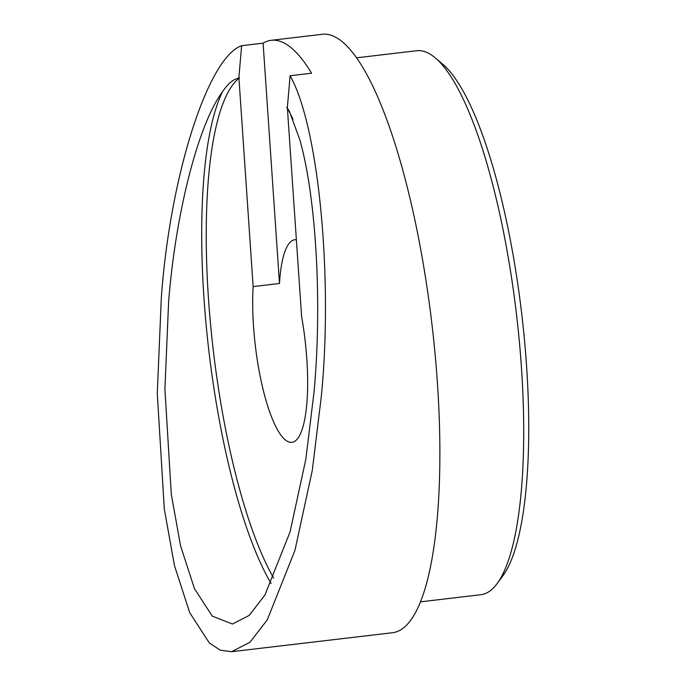 <?xml version="1.0" encoding="UTF-8"?>
<svg xmlns="http://www.w3.org/2000/svg" width="686" height="686" viewBox="0 0 686 686"><rect width="100%" height="100%" fill="white"/><g stroke="black" fill="none" stroke-linecap="round" stroke-linejoin="round"><path stroke-width="1.03" d="M497.196 583.503L502.932 575.726A266.58 66.405 -96.7 0 0 526.556 365.758A266.58 66.405 -96.7 0 0 442.564 64.055L435.181 57.821A273.877 68.231 83.3 0 1 521.463 367.79A273.877 68.231 83.3 0 1 497.196 583.503A273.877 68.231 83.3 0 1 480.852 594.711L420.578 601.828M356.403 57.838L416.676 50.73A273.877 68.231 83.3 0 1 435.181 57.821M241.626 45.705L263.098 43.167A301.265 75.048 83.3 0 1 271.219 40.311A301.265 75.048 83.3 0 1 311.573 73.213L290.101 75.752C318.553 125.881 333.233 277.015 321.28 396.774L312.293 470.364L294.954 550.352L267.283 619.844L250.03 642.216L231.585 651.7L220.3 650.199L209.376 643.014L189.73 612.709L174.476 565.65L164.306 509.063L157.283 393.37L161.33 297.613C170.077 175.865 207.884 57.272 241.626 45.705L238.891 77.578L239.508 77.955C233.78 78.787 228.138 83.366 222.556 91.684C198.288 124.277 175.599 212.746 168.602 302.123L164.914 389.168L171.303 494.349L180.555 545.79L194.421 588.571L212.274 616.122L232.468 624.02L249.241 615.393L264.916 595.054L290.075 531.882L305.845 459.166L314.008 392.263C322.266 303.666 316.272 197.422 299.756 139.532L289.363 111.218L286.757 107.248A270.233 67.314 83.3 0 1 287.417 108.422A270.233 67.314 83.3 0 1 292.939 118.978M239.508 77.955A270.233 67.314 -96.7 0 0 238.951 78.376L253.143 286.594A100.422 25.013 83.3 0 0 253.511 326.082A100.422 25.013 83.3 0 0 291.936 442.341A100.422 25.013 83.3 0 0 306.831 359.138A100.422 25.013 83.3 0 0 301.617 316.64L287.417 108.422M271.219 40.311L322.146 34.3A301.265 75.048 83.3 0 1 437.419 383.071A301.265 75.048 83.3 0 1 392.744 632.689L231.585 651.7M296.378 239.791A100.422 25.013 -96.7 0 0 294.748 239.774A100.422 25.013 -96.7 0 0 279.485 283.49L253.143 286.594M508.112 567.193L507.589 568.205M290.101 75.752L287.365 107.625L286.757 107.248M263.098 43.167L279.485 283.49M271.099 583.477A273.877 68.231 83.3 0 1 203.956 297.956A273.877 68.231 83.3 0 1 222.556 91.684M273.637 578.049A270.233 67.314 83.3 0 1 208.441 298.136A270.233 67.314 83.3 0 1 238.951 78.376"/></g></svg>
